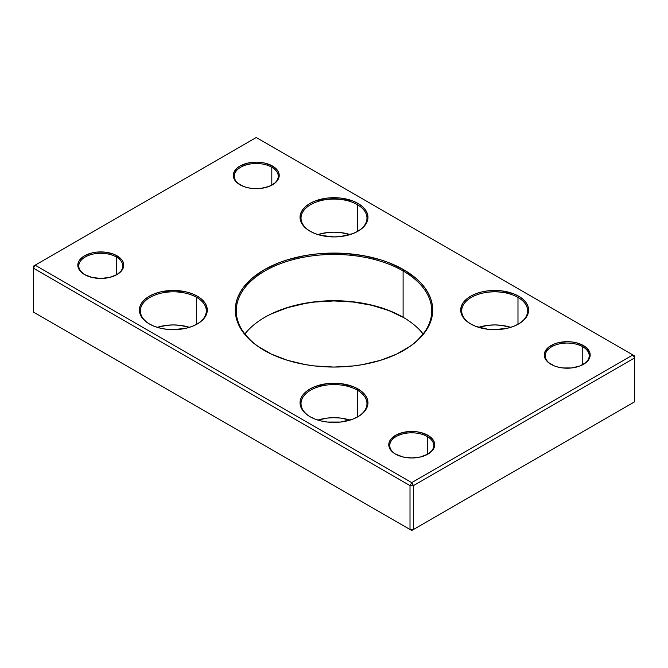 <?xml version="1.0" encoding="UTF-8"?>
<svg xmlns="http://www.w3.org/2000/svg" width="668" height="668" viewBox="0 0 668 668"><rect width="100%" height="100%" fill="white"/><g stroke="black" fill="none" stroke-linecap="round" stroke-linejoin="round"><path stroke-width="1" d="M403.105 270.966A97.728 56.421 0 0 0 265.071 270.866A97.728 56.421 0 0 0 264.553 350.558A97.728 56.421 180 0 1 236.272 310.862A97.728 56.421 180 0 1 296.6 258.733A97.728 56.421 180 0 1 403.105 270.966L403.105 317.242A97.728 56.421 0 0 0 244.872 334A97.728 56.421 180 0 1 264.895 317.242A97.728 56.421 180 0 1 403.105 317.242L403.105 270.966A97.728 56.421 180 0 1 431.728 310.862A97.728 56.421 180 0 1 403.447 350.558A97.728 56.421 0 0 0 403.105 270.966L403.798 269.763L403.105 270.966M264.202 350.358L264.202 350.358A98.705 56.989 180 0 1 264.202 269.763A98.705 56.989 180 0 1 403.798 269.763L416.072 278.406L421.049 283.199L425.19 288.25L428.455 293.519L430.81 298.947L432.229 304.474L432.705 310.061L432.229 315.647L430.81 321.183L428.455 326.602L425.19 331.871L416.072 341.724L410.302 346.216L396.617 354.115L380.526 360.319L362.649 364.594L353.255 365.955L334 367.049L314.745 365.955L305.351 364.594L287.474 360.319L271.383 354.115L257.698 346.216L251.928 341.724L242.81 331.871L239.545 326.602L237.19 321.183L235.771 315.647L235.295 310.061L235.771 304.474L237.19 298.947L239.545 293.519L242.81 288.25L251.928 278.406L264.202 269.763L279.166 262.683L287.474 259.802L305.351 255.527L314.745 254.174L324.322 253.347L343.678 253.347L362.649 255.527L380.526 259.802L388.834 262.683L403.798 269.763A98.705 56.989 180 0 1 403.798 350.358A98.705 56.989 180 0 1 264.202 350.358M403.447 317.442A98.705 56.989 0 0 0 264.553 317.442M582.772 346.767A21.986 12.692 0 0 0 551.851 346.667A21.986 12.692 0 0 0 551.334 364.519A21.986 12.692 180 0 1 545.238 355.743A21.986 12.692 180 0 1 558.807 344.012A21.986 12.692 180 0 1 582.772 346.767L582.772 364.703L582.772 346.767A21.986 12.692 180 0 1 589.209 355.743A21.986 12.692 180 0 1 583.114 364.519A21.986 12.692 0 0 0 582.772 346.767L583.465 345.573L582.772 346.767M550.983 364.319L550.983 364.319A22.962 13.26 180 0 1 550.983 345.573A22.962 13.26 180 0 1 583.465 345.573L586.32 347.577L589.752 352.362L590.186 354.942L589.752 357.53L586.32 362.315L579.983 365.972L571.708 367.951L562.74 367.951L558.44 367.191L554.465 365.972L548.127 362.315L544.696 357.53L544.261 354.942L544.696 352.362L548.127 347.577L554.465 343.92L558.44 342.692L567.224 341.682L571.708 341.941L576.016 342.692L583.465 345.573A22.962 13.26 180 0 1 583.465 364.319A22.962 13.26 180 0 1 550.983 364.319L551.676 364.72M427.286 436.53A21.986 12.692 0 0 0 396.366 436.438A21.986 12.692 0 0 0 395.857 454.29A21.986 12.692 180 0 1 389.753 445.514A21.986 12.692 180 0 1 403.33 433.782A21.986 12.692 180 0 1 427.286 436.53L427.286 454.474L427.286 436.53A21.986 12.692 180 0 1 433.732 445.514A21.986 12.692 180 0 1 427.629 454.29A21.986 12.692 0 0 0 427.286 436.53L427.979 435.336L427.286 436.53M395.506 454.09A22.962 13.26 180 0 1 395.498 454.09A22.962 13.26 180 0 1 395.506 435.336A22.962 13.26 180 0 1 427.979 435.336L432.956 439.636L434.267 442.124L434.709 444.713L434.267 447.301L432.956 449.789L427.979 454.09L420.531 456.962L411.738 457.972L402.954 456.962L395.506 454.09L392.642 452.077L389.219 447.301L388.776 444.713L389.219 442.124L390.521 439.636L395.506 435.336L402.954 432.463L411.738 431.453L416.222 431.712L420.531 432.463L427.979 435.336A22.962 13.26 180 0 1 427.979 454.09A22.962 13.26 180 0 1 395.506 454.09L396.191 454.49M357.322 390.154A32.983 19.046 0 0 0 310.854 390.054A32.983 19.046 0 0 0 310.336 416.882A32.983 19.046 180 0 1 301.017 403.622A32.983 19.046 180 0 1 321.375 386.029A32.983 19.046 180 0 1 357.322 390.154L357.322 417.074L357.322 390.154A32.983 19.046 180 0 1 366.982 403.622A32.983 19.046 180 0 1 357.664 416.882A32.983 19.046 0 0 0 357.322 390.154L358.015 388.96L357.322 390.154M309.985 416.682L309.985 416.682A33.959 19.606 180 0 1 309.985 388.96A33.959 19.606 180 0 1 358.015 388.96L362.24 391.932L365.371 395.314L367.308 398.996L367.959 402.821L367.308 406.645L365.371 410.327L362.24 413.717L358.015 416.682L352.871 419.12L340.622 422.051L327.378 422.051L321.007 420.932L315.129 419.12L309.985 416.682L305.76 413.717L302.629 410.327L300.692 406.645L300.041 402.821L300.692 398.996L302.629 395.314L305.76 391.932L309.985 388.96L315.129 386.521L327.378 383.591L340.622 383.591L352.871 386.521L358.015 388.96A33.959 19.606 180 0 1 358.015 416.682A33.959 19.606 180 0 1 309.985 416.682M517.984 297.394A32.983 19.046 0 0 0 471.516 297.293A32.983 19.046 0 0 0 470.998 324.122A32.983 19.046 180 0 1 461.68 310.862A32.983 19.046 180 0 1 482.045 293.269A32.983 19.046 180 0 1 517.984 297.394L517.984 324.314L517.984 297.394A32.983 19.046 180 0 1 527.645 310.862A32.983 19.046 180 0 1 518.326 324.122A32.983 19.046 0 0 0 517.984 297.394L518.677 296.2L517.984 297.394M470.656 323.93A33.959 19.606 180 0 1 470.648 323.922A33.959 19.606 180 0 1 470.656 296.2A33.959 19.606 180 0 1 518.677 296.2L522.902 299.172L526.042 302.562L527.97 306.236L528.622 310.061L527.97 313.885L526.042 317.567L522.902 320.957L518.677 323.93L513.533 326.368L507.663 328.18L494.662 329.666L488.041 329.291L475.8 326.368L470.656 323.93L466.431 320.957L463.291 317.567L461.354 313.885L460.703 310.061L461.354 306.236L463.291 302.562L466.431 299.172L470.656 296.2L475.8 293.761L481.67 291.949L488.041 290.83L501.292 290.83L513.533 293.761L518.677 296.2A33.959 19.606 180 0 1 518.677 323.922A33.959 19.606 180 0 1 470.656 323.93M197.002 324.122A32.983 19.046 0 0 0 196.659 297.394L197.344 296.2A33.959 19.606 180 0 1 197.352 323.922A33.959 19.606 180 0 1 149.323 323.93L145.098 320.957L141.958 317.567L140.029 313.885L139.378 310.061L140.029 306.236L141.958 302.562L145.098 299.172L149.323 296.2L154.467 293.761L160.337 291.949L173.338 290.455L186.33 291.949L192.2 293.761L197.344 296.2L201.569 299.172L204.709 302.562L206.646 306.236L207.297 310.061L206.646 313.885L204.709 317.567L201.569 320.957L197.344 323.93L192.2 326.368L186.33 328.18L173.338 329.666L166.708 329.291L160.337 328.18L154.467 326.368L149.323 323.93A33.959 19.606 180 0 1 149.323 323.922A33.959 19.606 180 0 1 149.323 296.2A33.959 19.606 180 0 1 197.344 296.2L196.659 297.394A32.983 19.046 0 0 0 150.183 297.293A32.983 19.046 0 0 0 149.674 324.122A32.983 19.046 180 0 1 140.355 310.862A32.983 19.046 180 0 1 160.712 293.269A32.983 19.046 180 0 1 196.659 297.394L196.659 324.314L196.659 297.394A32.983 19.046 180 0 1 206.32 310.862A32.983 19.046 180 0 1 196.993 324.122M357.322 204.633A32.983 19.046 0 0 0 310.854 204.533A32.983 19.046 0 0 0 310.336 231.362A32.983 19.046 180 0 1 301.017 218.102A32.983 19.046 180 0 1 321.375 200.509A32.983 19.046 180 0 1 357.322 204.633L357.322 231.554L357.322 204.633A32.983 19.046 180 0 1 366.982 218.102A32.983 19.046 180 0 1 357.664 231.37A32.983 19.046 0 0 0 357.322 204.633L358.015 203.439L357.322 204.633M309.985 231.17L309.985 231.17A33.959 19.606 180 0 1 309.985 203.439A33.959 19.606 180 0 1 358.015 203.439L362.24 206.412L365.371 209.802L367.308 213.476L367.959 217.3L367.308 221.125L365.371 224.807L362.24 228.197L358.015 231.17L352.871 233.608L340.622 236.53L334 236.906L321.007 235.42L315.129 233.608L309.985 231.17L305.76 228.197L302.629 224.807L300.692 221.125L300.041 217.3L300.692 213.476L302.629 209.802L305.76 206.412L309.985 203.439L315.129 201.001L327.378 198.07L340.622 198.07L352.871 201.001L358.015 203.439A33.959 19.606 180 0 1 358.015 231.17A33.959 19.606 180 0 1 309.985 231.17M116.324 256.996A21.986 12.692 0 0 0 85.395 256.904A21.986 12.692 0 0 0 84.886 274.757A21.986 12.692 180 0 1 78.791 265.973A21.986 12.692 180 0 1 92.359 254.249A21.986 12.692 180 0 1 116.324 256.996L116.324 274.94L116.324 256.996A21.986 12.692 180 0 1 122.762 265.973A21.986 12.692 180 0 1 116.658 274.757A21.986 12.692 0 0 0 116.324 256.996L117.017 255.802L116.324 256.996M84.535 274.556L84.535 274.556A22.962 13.26 180 0 1 84.535 255.802A22.962 13.26 180 0 1 117.017 255.802L121.993 260.102L123.304 262.591L123.739 265.179L123.304 267.768L121.993 270.256L117.017 274.556L109.56 277.429L100.776 278.439L91.984 277.429L84.535 274.556L79.559 270.256L78.248 267.768L77.814 265.179L78.248 262.591L79.559 260.102L84.535 255.802L91.984 252.93L96.292 252.17L105.26 252.17L113.535 254.157L117.017 255.802A22.962 13.26 180 0 1 117.017 274.556A22.962 13.26 180 0 1 84.535 274.556L85.228 274.949M271.809 167.234A21.986 12.692 0 0 0 240.881 167.134A21.986 12.692 0 0 0 240.371 184.986A21.986 12.692 180 0 1 234.268 176.21A21.986 12.692 180 0 1 247.845 164.478A21.986 12.692 180 0 1 271.809 167.234L271.809 185.17L271.809 167.234A21.986 12.692 180 0 1 278.247 176.21A21.986 12.692 180 0 1 272.143 184.986A21.986 12.692 0 0 0 271.809 167.234L272.494 166.031L271.809 167.234M240.021 184.786L240.021 184.786A22.962 13.26 180 0 1 240.021 166.031A22.962 13.26 180 0 1 272.494 166.031L277.479 170.34L278.781 172.828L279.224 175.408L278.781 177.997L277.479 180.485L275.358 182.781L269.02 186.439L260.737 188.418L251.778 188.418L247.469 187.658L243.503 186.439L237.165 182.781L233.733 177.997L233.291 175.408L233.733 172.828L237.165 168.044L240.021 166.031L247.469 163.159L256.261 162.149L260.737 162.407L265.046 163.159L272.494 166.031A22.962 13.26 180 0 1 272.502 184.786A22.962 13.26 180 0 1 240.021 184.786L240.714 185.186M189.386 327.337A32.983 19.046 0 0 0 157.281 327.337L166.9 325.299L173.338 324.932L179.767 325.299L189.386 327.337M350.057 234.577A32.983 19.046 0 0 0 317.943 234.577L327.562 232.539L334 232.172L340.438 232.539L350.057 234.577M350.057 420.097A32.983 19.046 0 0 0 317.943 420.097L327.562 418.059L334 417.692L340.438 418.059L350.057 420.097M510.719 327.337A32.983 19.046 0 0 0 478.614 327.337L488.233 325.299L494.662 324.932L501.1 325.299L510.719 327.337M35.128 265.179L411.738 482.613L632.872 354.942L256.261 137.508L33.4 266.173L33.4 268.169L410.01 485.603L410.01 529.49L33.4 312.056L33.4 268.169L33.4 312.056L411.738 530.492L632.872 402.821L411.738 530.492L35.128 313.058L411.738 530.492L413.467 529.49L413.467 485.603L634.6 357.939L634.6 401.827L413.467 529.49L410.01 529.49L410.01 485.603L411.738 482.613L35.128 265.179L33.4 268.169L35.128 265.179L256.261 137.508L632.872 354.942L411.738 482.613L410.01 485.603L413.467 485.603L413.467 529.49L410.01 529.49L411.738 530.492L634.6 401.827L632.872 402.821L634.6 401.827L634.6 357.939L632.872 354.942L634.6 355.944L632.872 354.942L634.6 357.939L634.6 355.944L634.6 357.939L413.467 485.603L411.738 482.613L413.467 485.603L410.01 485.603L33.4 268.169L33.4 266.173L35.128 265.179M271.383 313.885L287.474 307.681L305.351 303.406L314.745 302.045L334 300.951L353.255 302.045L371.775 305.293L388.834 310.553L403.798 317.642M423.128 334A97.728 56.421 0 0 0 403.105 317.242L403.105 317.242A97.728 56.421 180 0 1 423.128 334M35.128 313.058L33.4 312.056L35.128 313.058M357.322 231.562L358.015 231.17M196.659 324.322L197.352 323.922M427.286 454.49L427.979 454.09M582.772 364.72L583.465 364.319M403.105 350.758L403.798 350.358"/></g></svg>
